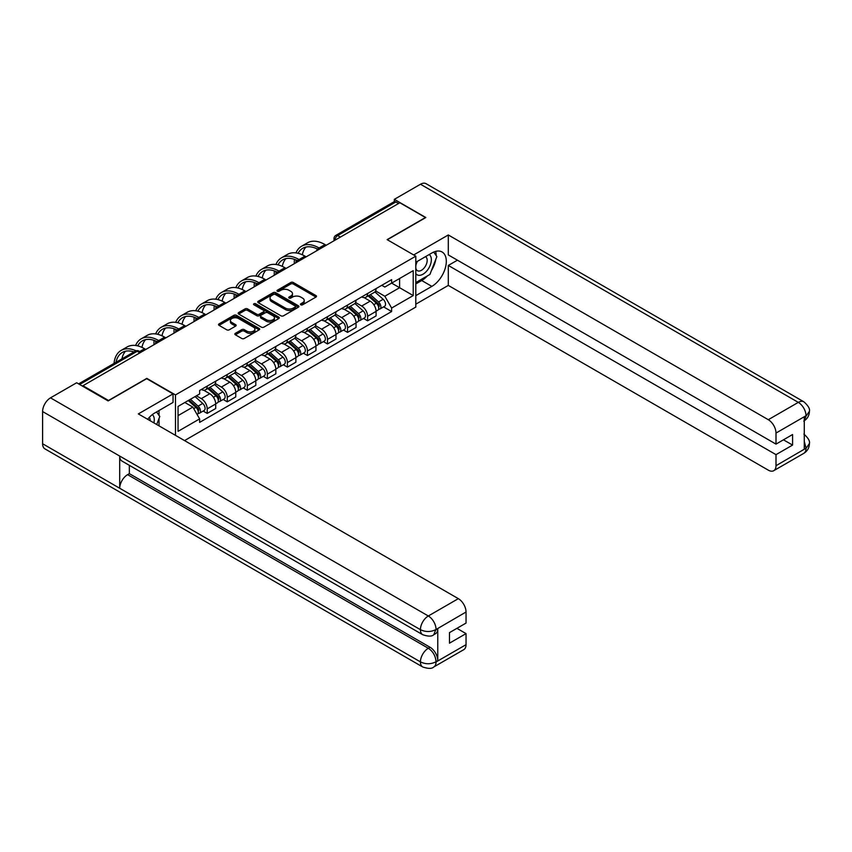 <?xml version="1.0" encoding="UTF-8"?>
<svg xmlns="http://www.w3.org/2000/svg" width="852" height="852" viewBox="0 0 852 852"><rect width="100%" height="100%" fill="white"/><g stroke="black" fill="none" stroke-linecap="round" stroke-linejoin="round"><path stroke-width="1.28" d="M300.809 304.803A1.246 0.724 0 0 0 302.577 304.803L315.985 297.06A1.789 1.033 0 0 0 316.507 296.336A1.789 1.033 0 0 0 315.985 295.601L293.28 282.491A1.789 1.033 0 0 0 290.756 282.491L277.347 290.234A1.246 0.724 0 0 0 279.115 291.256L280.851 290.255A5.708 3.291 0 0 1 288.924 290.255L290.82 291.341A5.708 3.291 0 0 1 292.492 293.674A5.708 3.291 0 0 1 290.82 296.006L289.084 297.007A1.246 0.724 0 0 0 290.851 298.03L292.577 297.028A5.708 3.291 0 0 1 300.66 297.028L302.545 298.115A5.708 3.291 0 0 1 304.217 300.447A5.708 3.291 0 0 1 302.545 302.779L300.809 303.781A1.246 0.724 0 0 0 300.809 304.803L300.809 303.781M235.376 333.324A1.789 1.033 0 0 0 234.854 334.059A1.789 1.033 0 0 0 235.376 334.783L241.744 338.468A1.789 1.033 0 0 0 244.268 338.468L259.157 329.873A1.789 1.033 0 0 0 259.679 329.138A1.789 1.033 0 0 0 259.157 328.414L236.451 315.304A1.789 1.033 0 0 0 233.927 315.304L219.039 323.898A1.789 1.033 0 0 0 218.517 324.623A1.789 1.033 0 0 0 219.039 325.357L226.738 329.799A1.789 1.033 0 0 0 229.263 329.799L235.631 326.114A1.789 1.033 0 0 0 236.153 325.389A1.789 1.033 0 0 0 235.631 324.665L231.819 322.461A4.771 2.758 0 0 1 230.413 320.512A4.771 2.758 0 0 1 233.363 317.966A4.771 2.758 0 0 1 238.56 318.563L253.513 327.189A4.771 2.758 0 0 1 254.908 329.138A4.771 2.758 0 0 1 251.958 331.684A4.771 2.758 0 0 1 246.76 331.087L244.268 329.649A1.789 1.033 0 0 0 241.744 329.649L235.376 333.324L235.376 334.783M175.48 394.923L146.821 378.373L108.523 400.493L82.953 385.722L399.854 202.755L425.436 217.526L387.138 239.636L415.797 256.175L175.48 394.923L175.48 435.361M280.979 315.815A1.789 1.033 0 0 0 283.503 315.815L298.381 307.221A1.789 1.033 0 0 0 298.903 306.496A1.789 1.033 0 0 0 298.381 305.762L275.675 292.651A1.789 1.033 0 0 0 273.151 292.651L258.273 301.246A1.789 1.033 0 0 0 257.751 301.981A1.789 1.033 0 0 0 258.273 302.705L280.979 315.815M254.418 305.069A1.246 0.724 0 0 1 255.685 305.25L278.742 318.563L263.886 327.136A1.789 1.033 0 0 1 261.362 327.136L238.656 314.026L238.656 312.577A1.789 1.033 0 0 0 238.134 313.302A1.789 1.033 0 0 0 238.656 314.026M238.656 312.577L245.025 308.893A1.789 1.033 0 0 1 247.549 308.893L256.761 314.207A1.789 1.033 0 0 0 259.285 314.207L263.502 311.768A1.789 1.033 0 0 0 264.024 311.044A1.789 1.033 0 0 0 263.502 310.32L253.917 304.782A1.246 0.724 0 0 1 255.685 303.759L278.774 317.093A1.789 1.033 0 0 1 279.296 317.817A1.789 1.033 0 0 1 278.774 318.541L278.774 317.093M184.543 440.59L415.797 307.082L415.797 256.175M82.953 385.722L82.953 386.393M340.353 237.112L337.658 235.557A3.632 2.098 60 0 0 335.837 235.376L394.061 201.764A3.632 2.098 60 0 1 395.871 201.945L337.658 235.557A3.632 2.098 120 0 0 335.092 240.008L335.092 240.157M398.576 203.5L395.871 201.945M367.606 293.503A8.36 4.824 60 0 1 365.87 297.252L374.347 292.353A8.36 4.824 -120 0 0 376.083 288.604M355.561 302.503L361.695 306.038A8.36 4.824 60 0 1 367.606 316.273L376.083 311.385A8.36 4.824 -120 0 0 370.173 301.139L364.102 297.636M376.083 311.385L376.083 315.911L367.606 320.799L363.538 318.456M365.87 297.252A8.36 4.824 60 0 1 361.759 296.879M367.606 316.273L367.606 320.799M347.552 305.069A8.36 4.824 60 0 1 345.827 308.829L354.304 303.93A8.36 4.824 -120 0 0 356.04 300.181M343.484 330.033L347.552 332.376L356.04 327.477L356.04 322.951A8.36 4.824 -120 0 0 350.129 312.716L344.048 309.212M345.827 308.829A8.36 4.824 60 0 1 341.705 308.445M335.518 314.079L341.641 317.615A8.36 4.824 60 0 1 347.552 327.85L347.552 332.376M327.509 316.646A8.36 4.824 60 0 1 325.773 320.405L334.261 315.506A8.36 4.824 -120 0 0 335.986 311.747M323.44 341.609L327.509 343.952L335.986 339.053L335.986 334.527A8.36 4.824 -120 0 0 330.075 324.292L324.005 320.789M325.773 320.405A8.36 4.824 60 0 1 321.662 320.022M315.474 325.656L321.598 329.192A8.36 4.824 60 0 1 327.509 339.426L327.509 343.952M307.455 328.222A8.36 4.824 60 0 1 305.73 331.971L314.207 327.083A8.36 4.824 -120 0 0 315.943 323.323M303.397 353.175L307.455 355.529L315.943 350.63L315.943 346.104A8.36 4.824 -120 0 0 310.032 335.869L303.962 332.365M305.73 331.971A8.36 4.824 60 0 1 301.608 331.598M295.42 337.222L301.544 340.757A8.36 4.824 60 0 1 307.455 351.003L307.455 355.529M287.412 339.799A8.36 4.824 60 0 1 285.676 343.548L294.164 338.649A8.36 4.824 -120 0 0 295.889 334.9M283.343 364.752L287.412 367.105L295.889 362.207L295.889 357.68A8.36 4.824 -120 0 0 289.978 347.435L283.908 343.931M285.676 343.548A8.36 4.824 60 0 1 281.565 343.175M275.377 348.798L281.501 352.334A8.36 4.824 60 0 1 287.412 362.579L287.412 367.105M267.368 351.375A8.36 4.824 60 0 1 265.632 355.124L274.11 350.225A8.36 4.824 -120 0 0 275.846 346.476M263.3 376.328L267.368 378.671L275.846 373.783L275.846 369.257A8.36 4.824 -120 0 0 269.935 359.012L263.864 355.508M265.632 355.124A8.36 4.824 60 0 1 261.521 354.752M255.323 360.375L261.457 363.91A8.36 4.824 60 0 1 267.368 374.145L267.368 378.671M247.314 362.941A8.36 4.824 60 0 1 245.589 366.701L254.066 361.802A8.36 4.824 -120 0 0 255.802 358.053M243.246 387.905L247.314 390.248L255.802 385.349L255.802 380.823A8.36 4.824 -120 0 0 249.892 370.588L243.81 367.084M245.589 366.701A8.36 4.824 60 0 1 241.467 366.317M235.28 371.951L241.404 375.487A8.36 4.824 60 0 1 247.314 385.722L247.314 390.248M227.271 374.518A8.36 4.824 60 0 1 225.535 378.277L234.023 373.378A8.36 4.824 -120 0 0 235.748 369.619M223.203 399.481L227.271 401.825L235.748 396.925L235.748 392.399A8.36 4.824 -120 0 0 229.838 382.165L223.767 378.661M225.535 378.277A8.36 4.824 60 0 1 221.424 377.894M215.236 383.528L221.36 387.064A8.36 4.824 60 0 1 227.271 397.298L227.271 401.825M207.217 386.094A8.36 4.824 60 0 1 205.492 389.843L213.969 384.955A8.36 4.824 -120 0 0 215.705 381.195M203.159 411.047L207.217 413.401L215.705 408.502L215.705 403.976A8.36 4.824 -120 0 0 209.794 393.741L203.724 390.237M205.492 389.843A8.36 4.824 60 0 1 201.37 389.47M196.429 395.818L201.306 398.63A8.36 4.824 60 0 1 207.217 408.875L207.217 413.401M381.803 285.303L384.827 287.049L413.22 270.648L399.599 278.508L399.599 287.71L384.827 296.24L375.615 290.926M178.047 415.627L192.829 407.096L199.634 418.886L178.047 431.357L178.047 406.425L199.634 393.954L199.634 390.472L391.632 279.626L391.632 283.109L413.22 295.58L391.632 308.041L384.827 296.24M413.22 270.648L413.22 295.58M199.634 418.886L199.634 422.379L391.632 311.534L391.632 308.041M192.829 407.096L184.863 402.495M383.581 306.88L391.632 311.534M301.31 304.973L302.545 304.26A5.708 3.291 0 0 0 304.217 301.928L304.217 300.447M292.492 293.674L292.492 295.154A5.708 3.291 0 0 1 290.82 297.486L289.584 298.2M315.954 297.071L293.28 283.982A1.789 1.033 0 0 0 290.756 283.982L277.848 291.427M298.36 307.231L275.675 294.142A1.789 1.033 0 0 0 273.151 294.142L258.294 302.716M295.229 306.997A1.246 0.724 0 0 0 295.229 305.985L275.303 294.472A1.246 0.724 0 0 0 273.535 294.472L271.703 295.527A5.708 3.291 0 0 0 270.031 297.859A5.708 3.291 0 0 0 271.703 300.192L285.324 308.062A5.708 3.291 0 0 0 293.397 308.062L295.229 306.997L295.229 308.488A1.246 0.724 0 0 0 295.601 307.977L295.601 306.496M270.031 297.859L270.031 299.35A5.708 3.291 0 0 0 271.703 301.672L271.703 300.192M295.229 308.488L293.397 309.542A5.708 3.291 0 0 1 285.324 309.542L271.703 301.672M238.677 314.047L245.025 310.384L245.025 308.893M264.024 311.044L264.024 312.524A1.789 1.033 0 0 1 263.502 313.259L259.285 315.698A1.789 1.033 0 0 1 256.761 315.698L247.549 310.384A1.789 1.033 0 0 0 245.025 310.384M266.314 319.724A4.771 2.758 0 0 0 271.511 320.331A4.771 2.758 0 0 0 274.461 317.785A4.771 2.758 0 0 0 273.066 315.836L267.794 312.79A1.789 1.033 0 0 0 265.27 312.79L261.042 315.229A1.789 1.033 0 0 0 260.52 315.964A1.789 1.033 0 0 0 261.042 316.688L266.314 319.724L266.314 321.215A4.771 2.758 0 0 0 271.511 321.811A4.771 2.758 0 0 0 274.461 319.266L274.461 317.785M260.52 315.964L260.52 317.445A1.789 1.033 0 0 0 261.042 318.169L261.042 316.688M266.314 321.215L261.042 318.169M254.908 329.138L254.908 330.629A4.771 2.758 0 0 1 251.958 333.175A4.771 2.758 0 0 1 246.76 332.578L244.268 331.13A1.789 1.033 0 0 0 241.744 331.13L235.397 334.804M230.413 320.512L230.413 321.992A4.771 2.758 0 0 0 231.819 323.941L231.819 322.461M235.61 326.135L231.819 323.941M259.136 329.884L236.451 316.784A1.789 1.033 0 0 0 233.927 316.784L219.07 325.368M368.181 295.921L376.35 303.205A4.548 2.62 60 0 1 377.777 310.234L376.083 311.214M368.394 296.113L372.239 298.328M369.001 295.442L378.096 303.557A2.183 1.257 60 0 1 378.778 306.922A2.183 1.257 60 0 1 378.586 307.008M370.364 294.654L378.533 301.949A4.548 2.62 60 0 1 379.96 308.967A4.548 2.62 60 0 1 378.586 309.116M374.923 291.927L383.166 299.276A4.548 2.62 60 0 1 384.593 306.305L379.96 308.967M326.22 245.269L324.995 244.567A35.081 20.256 -120 0 0 307.465 242.831L301.555 246.249A35.081 20.256 -120 0 0 295.974 252.906M319.244 248.07L319.085 247.985A35.081 20.256 -120 0 0 301.555 246.249M294.43 259.359A35.081 20.256 -120 0 0 294.291 262.299L294.291 263.715M295.963 262.746A32.717 18.882 60 0 1 296.145 260.02M298.093 253.3A32.717 18.882 60 0 1 302.737 248.294A32.717 18.882 60 0 1 317.54 249.082M302.332 254.791A32.717 18.882 60 0 1 305.953 247.048M348.138 307.497L356.306 314.782A4.548 2.62 60 0 1 357.733 321.811L356.029 322.791M348.351 307.689L352.195 309.904M348.958 307.018L358.053 315.133A2.183 1.257 60 0 1 358.735 318.499A2.183 1.257 60 0 1 358.532 318.584M350.321 306.23L358.49 313.525A4.548 2.62 60 0 1 359.917 320.544A4.548 2.62 60 0 1 358.543 320.693M354.869 303.493L363.112 310.852A4.548 2.62 60 0 1 364.539 317.871L359.917 320.544M328.084 319.063L336.252 326.359A4.548 2.62 60 0 1 337.68 333.388L335.986 334.357M328.308 319.255L332.152 321.481M328.915 318.595L337.999 326.699A2.183 1.257 60 0 1 338.681 330.075A2.183 1.257 60 0 1 338.489 330.15M330.267 317.807L338.436 325.091A4.548 2.62 60 0 1 339.863 332.12A4.548 2.62 60 0 1 338.489 332.269M334.825 315.07L343.068 322.429A4.548 2.62 60 0 1 344.496 329.447L339.863 332.12M427.374 275.91A20.448 11.8 120 0 1 421.708 280.521L431.857 286.378A20.448 11.8 120 0 0 445.213 268.359A20.448 11.8 120 0 0 442.082 251.979A20.448 11.8 120 0 0 431.857 252.991L415.797 262.267M431.857 286.378L415.797 295.655M415.797 304.185L448.301 285.409L448.301 265.451L776.002 454.648L776.002 465.703L806.194 448.12L804.277 449.015L804.277 417.107L806.013 415.733L776.002 433.061A10.906 6.294 -120 0 0 768.291 419.706L798.303 402.378L420.483 184.245L394.327 199.347L425.819 217.526L387.33 239.742M457.428 260.19L448.301 265.451M783.457 439.813L792.584 445.085L792.584 434.541L776.002 444.116L448.301 254.918L448.301 234.96L768.291 419.706M413.667 254.961L448.301 234.96M448.301 285.409L768.291 470.155A10.906 6.294 -120 0 0 773.744 470.698A10.906 6.294 -120 0 0 776.002 465.703M420.483 184.245A11.172 6.454 -60 0 1 426.075 183.691L803.894 401.825A11.172 6.454 -60 0 0 798.303 402.378A10.906 6.294 60 0 1 806.013 415.733M394.327 201.647L394.327 199.347M776.002 444.116L776.002 433.061M792.584 445.085L776.002 454.648M431.432 270.563A20.448 11.8 120 0 0 435.83 259.221M436.16 255.557A20.448 11.8 120 0 0 435.649 251.383M421.708 280.521L415.797 283.929M804.277 441.379L806.013 448.014M803.894 434.105C808.282 438.045 810.114 441.198 809.4 443.562L806.216 448.109M803.894 401.825C808.271 405.733 810.114 408.917 809.4 411.367L806.205 415.851M422.73 634.719A11.172 6.454 -60 0 1 420.419 629.671C425.563 632.141 430.697 632.12 435.83 629.617L433.774 634.708C431.943 636.561 428.268 636.572 422.73 634.719L122.017 461.102A11.172 6.454 -60 0 1 119.706 456.065L42.6 411.548A11.172 6.454 -60 0 1 50.502 397.852L76.659 382.761L108.14 400.93L146.693 378.671L173.041 393.89L173.041 402.421L154.787 412.954A20.448 11.8 120 0 0 147.63 419.28M173.041 393.89L138.344 413.912L458.333 598.658A10.906 6.294 60 0 1 466.044 612.013L466.044 623.068L449.462 632.642L449.462 643.175L466.044 633.611L466.044 644.666A10.906 6.294 60 0 1 463.786 649.65L433.774 666.978A10.906 6.294 -120 0 0 436.032 661.983L466.044 644.666M158.578 425.606L162.881 428.087M159.026 425.34L159.026 418.492M159.026 415.425L159.026 410.504M433.774 666.978C432.028 668.831 428.354 668.831 422.73 666.988L44.911 448.866A11.172 6.454 -60 0 1 42.6 443.743L119.706 488.26A11.172 6.454 -60 0 1 127.608 474.649L428.322 648.265L430.058 647.264A10.906 6.294 60 0 1 437.768 660.619L437.768 628.712A10.906 6.294 60 0 1 435.51 633.707L433.774 634.708M42.6 411.548L42.6 443.743M50.502 397.852L428.322 615.985A11.172 6.454 -60 0 0 420.419 629.671L119.706 456.065L119.706 488.26L420.419 661.876C425.553 664.358 430.686 664.358 435.841 661.876L436.032 661.983M466.044 633.611L456.917 628.339M129.344 465.33L129.344 473.648L430.058 647.264M129.344 473.648L127.608 474.649M415.797 273.62A11.811 6.816 120 0 0 425.191 272.597A11.811 6.816 120 0 0 431.346 259.743A11.811 6.816 120 0 0 429.195 254.524M416.788 261.692A11.811 6.816 120 0 0 415.797 263.822M415.797 267.773A8.083 4.665 120 0 0 417.427 270.691A8.083 4.665 120 0 0 423.657 268.518A8.083 4.665 120 0 0 427.182 260.382A8.083 4.665 120 0 0 425.51 256.686A8.083 4.665 120 0 0 425.489 256.665M417.448 261.308A8.083 4.665 120 0 0 415.797 266.154M433.7 252.064L436.863 256.558L429.93 274.429L416.053 282.449M153.871 422.89A11.811 6.816 120 0 0 154.276 419.706A11.811 6.816 120 0 0 152.316 414.626M150.112 420.718A8.083 4.665 120 0 0 150.122 420.345A8.083 4.665 120 0 0 149.281 417.395M156.566 411.921L159.793 416.522L156.693 424.509M306.177 256.846L304.952 256.143A35.081 20.256 -120 0 0 287.412 254.407L281.501 257.815A35.081 20.256 -120 0 0 275.92 264.471M299.19 259.647L299.041 259.551A35.081 20.256 -120 0 0 281.501 257.815M274.376 270.936A35.081 20.256 -120 0 0 274.238 273.875L274.238 275.281M275.91 274.323A32.717 18.882 60 0 1 276.091 271.596M278.04 264.876A32.717 18.882 60 0 1 282.683 259.86A32.717 18.882 60 0 1 297.497 260.648M282.289 266.367A32.717 18.882 60 0 1 285.91 258.625M286.123 268.423L284.909 267.72A35.081 20.256 -120 0 0 267.368 265.984L261.457 269.392A35.081 20.256 -120 0 0 255.877 276.048M279.147 271.213L278.998 271.128A35.081 20.256 -120 0 0 261.457 269.392M254.333 282.502A35.081 20.256 -120 0 0 254.194 285.452L254.194 286.858M255.866 285.889A32.717 18.882 60 0 1 256.047 283.173M257.996 276.442A32.717 18.882 60 0 1 262.64 271.437A32.717 18.882 60 0 1 277.454 272.225M262.235 277.944A32.717 18.882 60 0 1 265.867 270.201M308.041 330.64L316.209 337.935A4.548 2.62 60 0 1 317.636 344.953L315.943 345.933M308.254 330.832L312.098 333.057M308.861 330.161L317.956 338.276A2.183 1.257 60 0 1 318.637 341.652A2.183 1.257 60 0 1 318.435 341.727M310.224 329.383L318.392 336.668A4.548 2.62 60 0 1 319.82 343.697A4.548 2.62 60 0 1 318.446 343.846M314.782 326.646L323.014 333.995A4.548 2.62 60 0 1 324.442 341.024L319.82 343.697M287.987 342.216L296.155 349.501A4.548 2.62 60 0 1 297.582 356.53L295.889 357.51M288.21 342.408L292.055 344.634M288.817 341.737L297.902 349.852A2.183 1.257 60 0 1 298.594 353.229A2.183 1.257 60 0 1 298.392 353.303M290.181 340.96L298.349 348.244A4.548 2.62 60 0 1 299.776 355.273A4.548 2.62 60 0 1 298.402 355.412M294.728 338.223L302.971 345.571A4.548 2.62 60 0 1 304.398 352.6L299.776 355.273M267.943 353.793L276.112 361.078A4.548 2.62 60 0 1 277.539 368.107L275.846 369.086M268.156 353.985L272.001 356.2M268.763 353.314L277.858 361.429A2.183 1.257 60 0 1 278.54 364.794A2.183 1.257 60 0 1 278.348 364.88M270.127 352.526L278.295 359.821A4.548 2.62 60 0 1 279.722 366.839A4.548 2.62 60 0 1 278.348 366.988M274.685 349.799L282.928 357.148A4.548 2.62 60 0 1 284.355 364.177L279.722 366.839M266.08 279.999L264.855 279.296A35.081 20.256 -120 0 0 247.325 277.55L241.404 280.968A35.081 20.256 -120 0 0 235.823 287.625M259.093 282.789L258.944 282.704A35.081 20.256 -120 0 0 241.404 280.968M234.279 294.078A35.081 20.256 -120 0 0 234.14 297.028L234.14 298.434M235.823 297.465A32.717 18.882 60 0 1 235.993 294.739M237.942 288.019A32.717 18.882 60 0 1 242.586 283.013A32.717 18.882 60 0 1 257.4 283.801M242.192 289.51A32.717 18.882 60 0 1 245.813 281.778M246.036 291.576L244.812 290.862A35.081 20.256 -120 0 0 227.271 289.126L221.36 292.545A35.081 20.256 -120 0 0 215.78 299.201M239.05 294.366L238.901 294.281A35.081 20.256 -120 0 0 221.36 292.545M214.235 305.655A35.081 20.256 -120 0 0 214.097 308.594L214.097 310.011M215.769 309.042A32.717 18.882 60 0 1 215.95 306.315M217.899 299.595A32.717 18.882 60 0 1 222.542 294.59A32.717 18.882 60 0 1 237.357 295.378M222.148 301.086A32.717 18.882 60 0 1 225.769 293.344M225.982 303.142L224.758 302.439A35.081 20.256 -120 0 0 207.228 300.703L201.317 304.121A35.081 20.256 -120 0 0 195.736 310.778M219.007 305.943L218.847 305.857A35.081 20.256 -120 0 0 201.317 304.121M194.192 317.232A35.081 20.256 -120 0 0 194.054 320.171L194.054 321.587M195.726 320.618A32.717 18.882 60 0 1 195.907 317.892M197.856 311.172A32.717 18.882 60 0 1 202.499 306.166A32.717 18.882 60 0 1 217.303 306.954M202.094 312.663A32.717 18.882 60 0 1 205.715 304.92M247.9 365.37L256.069 372.654A4.548 2.62 60 0 1 257.496 379.683L255.792 380.663M248.113 365.561L251.958 367.776M248.72 364.89L257.815 372.995A2.183 1.257 60 0 1 258.497 376.371A2.183 1.257 60 0 1 258.294 376.456M250.083 364.102L258.252 371.397A4.548 2.62 60 0 1 259.679 378.416A4.548 2.62 60 0 1 258.305 378.565M254.631 361.365L262.874 368.724A4.548 2.62 60 0 1 264.301 375.743L259.679 378.416M205.939 314.718L204.714 314.015A35.081 20.256 -120 0 0 187.174 312.279L181.263 315.687A35.081 20.256 -120 0 0 175.682 322.344M198.953 317.519L198.804 317.423A35.081 20.256 -120 0 0 181.263 315.687M174.138 328.808A35.081 20.256 -120 0 0 174 331.748L174 333.153M175.672 332.195A32.717 18.882 60 0 1 175.853 329.468M177.802 322.748A32.717 18.882 60 0 1 182.445 317.732A32.717 18.882 60 0 1 197.259 318.52M182.051 324.239A32.717 18.882 60 0 1 185.672 316.497M227.846 376.935L236.015 384.231A4.548 2.62 60 0 1 237.442 391.249L235.748 392.229M228.07 377.127L231.914 379.353M228.677 376.467L237.761 384.572A2.183 1.257 60 0 1 238.443 387.948A2.183 1.257 60 0 1 238.251 388.022M230.029 375.679L238.198 382.963A4.548 2.62 60 0 1 239.625 389.992A4.548 2.62 60 0 1 238.251 390.141M234.588 372.942L242.831 380.301A4.548 2.62 60 0 1 244.258 387.319L239.625 389.992M185.885 326.295L184.671 325.592A35.081 20.256 -120 0 0 167.13 323.856L161.22 327.264A35.081 20.256 -120 0 0 155.639 333.92M178.909 329.085L178.76 329A35.081 20.256 -120 0 0 161.22 327.264M154.095 340.374A35.081 20.256 -120 0 0 153.956 343.324L153.956 344.73M155.628 343.761A32.717 18.882 60 0 1 155.81 341.045M157.758 334.314A32.717 18.882 60 0 1 162.402 329.309A32.717 18.882 60 0 1 177.216 330.097M161.997 335.816A32.717 18.882 60 0 1 165.629 328.073M207.803 388.512L215.971 395.807A4.548 2.62 60 0 1 217.398 402.826L215.705 403.805M208.016 388.704L211.86 390.93M208.623 388.033L217.718 396.148A2.183 1.257 60 0 1 218.4 399.524A2.183 1.257 60 0 1 218.197 399.599M209.986 387.255L218.155 394.54A4.548 2.62 60 0 1 219.582 401.569A4.548 2.62 60 0 1 218.208 401.718M214.544 384.518L222.777 391.867A4.548 2.62 60 0 1 224.204 398.896L219.582 401.569M165.842 337.871L164.617 337.168A35.081 20.256 -120 0 0 147.087 335.422L141.166 338.84A35.081 20.256 -120 0 0 135.585 345.497M158.855 340.662L158.706 340.576A35.081 20.256 -120 0 0 141.166 338.84M137.704 345.891A32.717 18.882 60 0 1 142.348 340.885A32.717 18.882 60 0 1 157.162 341.673M141.954 347.382A32.717 18.882 60 0 1 145.575 339.65M188.249 400.536L195.917 407.373A4.548 2.62 60 0 1 197.345 414.402L197.121 414.53M188.335 400.493L191.817 402.495M189.08 400.057L197.664 407.725A2.183 1.257 60 0 1 198.356 411.101A2.183 1.257 60 0 1 198.154 411.175M190.433 399.268L198.111 406.116A4.548 2.62 60 0 1 199.538 413.145A4.548 2.62 60 0 1 198.165 413.284M195.065 396.606L202.733 403.443A4.548 2.62 60 0 1 204.16 410.472L199.538 413.145M145.798 349.448L144.574 348.734A35.081 20.256 -120 0 0 127.033 346.998L121.122 350.417A35.081 20.256 -120 0 0 114.008 363.453M136.064 350.811A35.081 20.256 -120 0 0 121.122 350.417M116.01 362.292A32.717 18.882 60 0 1 122.305 352.462A32.717 18.882 60 0 1 133.966 351.929M121.921 358.884A32.717 18.882 60 0 1 125.532 351.216M335.219 240.083L335.092 240.008A3.632 2.098 -0 0 1 334.027 238.517L334.027 240.765M227.271 397.298L235.748 392.399M247.314 385.722L255.802 380.823M267.368 374.145L275.846 369.257M287.412 362.579L295.889 357.68M307.455 351.003L315.943 346.104M327.509 339.426L335.986 334.527M347.552 327.85L356.04 322.951M207.217 408.875L215.705 403.976M201.306 398.63L209.794 393.741M221.36 387.064L229.838 382.165M241.404 375.487L249.892 370.588M261.457 363.91L269.935 359.012M281.501 352.334L289.978 347.435M301.544 340.757L310.032 335.869M321.598 329.192L330.075 324.292M341.641 317.615L350.129 312.716M361.695 306.038L370.173 301.139M320.98 248.294A3.632 2.098 120 0 0 319.383 249.221M300.937 259.871A3.632 2.098 120 0 0 299.329 260.797M280.894 271.447A3.632 2.098 120 0 0 279.286 272.374M260.84 283.024A3.632 2.098 120 0 0 259.232 283.95M240.796 294.59A3.632 2.098 120 0 0 239.188 295.516M220.743 306.166A3.632 2.098 120 0 0 219.145 307.093M200.699 317.743A3.632 2.098 120 0 0 199.091 318.669M180.656 329.319A3.632 2.098 120 0 0 179.048 330.246M160.602 340.896A3.632 2.098 120 0 0 158.994 341.822M139.877 352.856L137.183 351.301L79.673 384.497M140.942 352.238L139.004 351.12A3.632 2.098 120 0 0 137.183 351.301A3.632 2.098 60 0 0 135.361 351.12L78.608 383.89M302.545 304.26L302.545 302.779M289.084 298.03L289.084 297.007M290.82 297.486L290.82 296.006M277.347 291.256L277.347 290.234M290.756 283.982L290.756 282.491M293.28 283.982L293.28 282.491M315.985 297.06L315.985 295.601M258.273 302.705L258.273 301.246M273.151 294.142L273.151 292.651M275.675 294.142L275.675 292.651M298.381 307.221L298.381 305.762M285.324 309.542L285.324 308.062M293.397 309.542L293.397 308.062M247.549 310.384L247.549 308.893M256.761 315.698L256.761 314.207M259.285 315.698L259.285 314.207M263.502 313.259L263.502 311.768M255.685 305.25L255.685 303.759M241.744 331.13L241.744 329.649M244.268 331.13L244.268 329.649M246.76 332.578L246.76 331.087M235.631 326.114L235.631 324.665M219.039 325.357L219.039 323.898M233.927 316.784L233.927 315.304M236.451 316.784L236.451 315.304M259.157 329.873L259.157 328.414M376.35 303.205L373.804 304.675M379.236 305.932L378.416 306.4M383.166 299.276L378.533 301.949M319.085 247.985L324.995 244.567M356.306 314.782L353.761 316.252M359.182 317.498L358.362 317.977M363.112 310.852L358.49 313.525M336.252 326.359L333.707 327.828M339.139 329.074L338.319 329.554M343.068 322.429L338.436 325.091M809.4 443.594C809.272 447.875 807.398 451.134 803.755 453.37A10.906 6.294 -120 0 0 806.013 448.386M804.277 420.728L806.013 416.106M437.768 660.619L435.851 661.876M466.044 612.013L435.851 629.607M436.032 629.713L437.768 628.712M436.032 629.34A10.906 6.294 60 0 0 428.322 615.985L458.333 598.658M422.73 666.988A11.172 6.454 -60 0 1 420.419 661.876A11.172 6.454 -60 0 1 428.322 648.265C432.965 651.375 435.532 655.827 436.032 661.621M299.041 259.551L304.952 256.143M278.998 271.128L284.909 267.72M316.209 337.935L313.664 339.405M319.085 340.651L318.275 341.12M323.014 333.995L318.392 336.668M296.155 349.501L293.61 350.971M299.041 352.227L298.221 352.696M302.971 345.571L298.349 348.244M276.112 361.078L273.567 362.547M278.998 363.804L278.178 364.273M282.928 357.148L278.295 359.821M258.944 282.704L264.855 279.296M238.901 294.281L244.812 290.862M218.847 305.857L224.758 302.439M256.069 372.654L253.523 374.124M258.944 375.37L258.124 375.849M262.874 368.724L258.252 371.397M198.804 317.423L204.714 314.015M236.015 384.231L233.469 385.7M238.901 386.946L238.081 387.426M242.831 380.301L238.198 382.963M178.76 329L184.671 325.592M215.971 395.807L213.426 397.277M218.847 398.523L218.037 398.992M222.777 391.867L218.155 394.54M158.706 340.576L164.617 337.168M195.917 407.373L193.724 408.64M198.804 410.1L197.983 410.568M202.733 403.443L198.111 406.116M139.728 351.535L144.574 348.734M321.289 248.124A3.632 3.632 0 0 0 316.625 250.807M301.246 259.69A3.632 3.632 0 0 0 296.581 262.384M281.203 271.266A3.632 3.632 0 0 0 276.538 273.961M261.149 282.843A3.632 3.632 0 0 0 256.484 285.537M241.105 294.419A3.632 3.632 0 0 0 236.441 297.114M221.051 305.996A3.632 3.632 0 0 0 216.387 308.68M201.008 317.562A3.632 3.632 0 0 0 196.343 320.256M180.965 329.138A3.632 3.632 0 0 0 176.3 331.833M160.911 340.715A3.632 3.632 0 0 0 156.246 343.409M139.004 351.12A3.632 3.632 0 0 0 135.361 351.12M335.837 235.376A3.632 3.632 0 0 0 334.027 238.517M773.744 470.698L803.755 453.37M809.4 411.399C809.251 415.638 807.376 418.864 803.755 421.101"/></g></svg>
